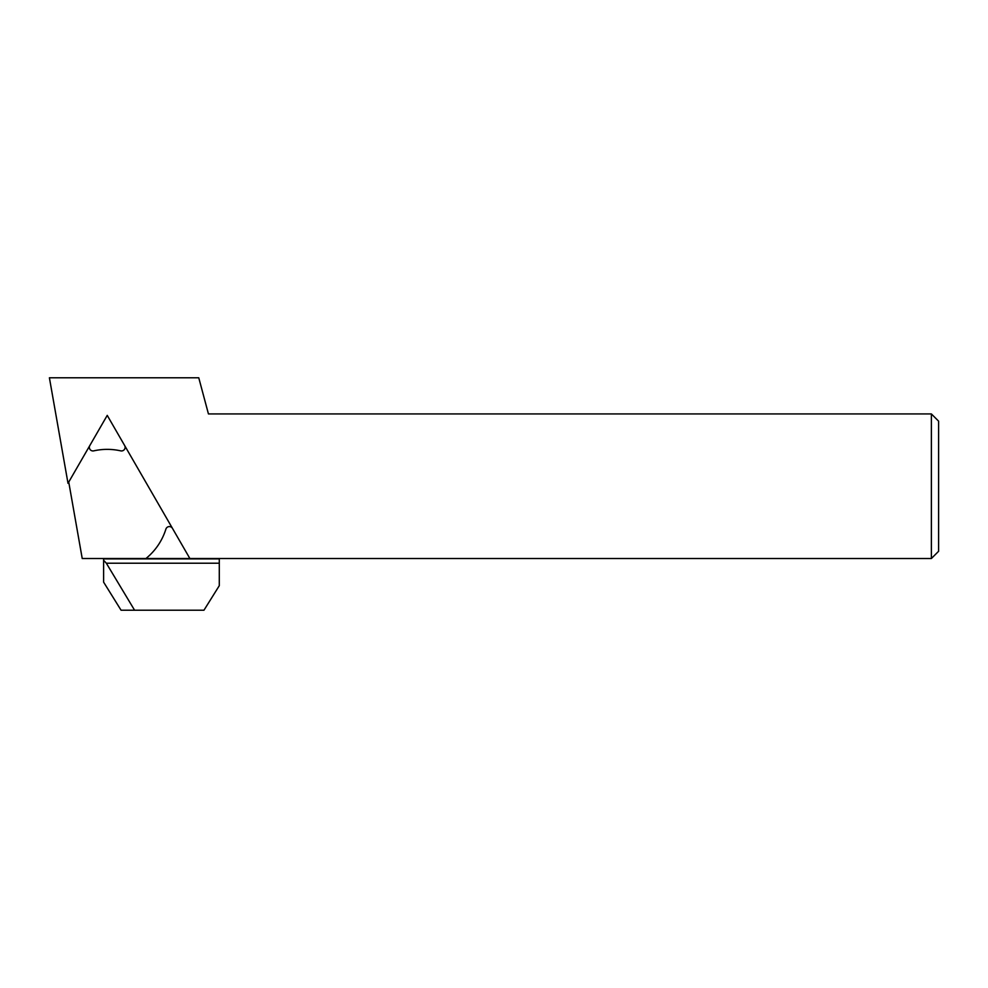 <?xml version="1.0" encoding="UTF-8"?>
<svg xmlns="http://www.w3.org/2000/svg" width="988" height="988" viewBox="0 0 988 988"><rect width="100%" height="100%" fill="white"/><g stroke="black" fill="none" stroke-linecap="round" stroke-linejoin="round"><path stroke-width="1.48" d="M189.881 558.516L107.235 415.38L68.011 483.317L49.4 377.786L198.761 377.786L208.443 413.935L931.375 413.935L931.375 558.516L82.226 558.516L68.74 482.045M931.375 413.935L938.6 421.16L938.6 551.292L931.375 558.516M89.834 445.526A3.619 3.619 0 0 0 93.761 450.861A61.454 61.454 0 0 1 120.709 450.861A3.619 3.619 0 0 0 124.636 445.526M172.48 528.382A3.619 3.619 0 0 0 165.898 529.111A61.454 61.454 0 0 1 145.952 558.516M103.617 560.27L103.617 582.142L121.067 610.214L134.578 610.214L106.346 563.222L103.617 560.27L103.617 558.887L219.287 558.887L219.287 585.686L203.96 610.214L134.578 610.214M219.287 563.222L106.346 563.222"/></g></svg>
